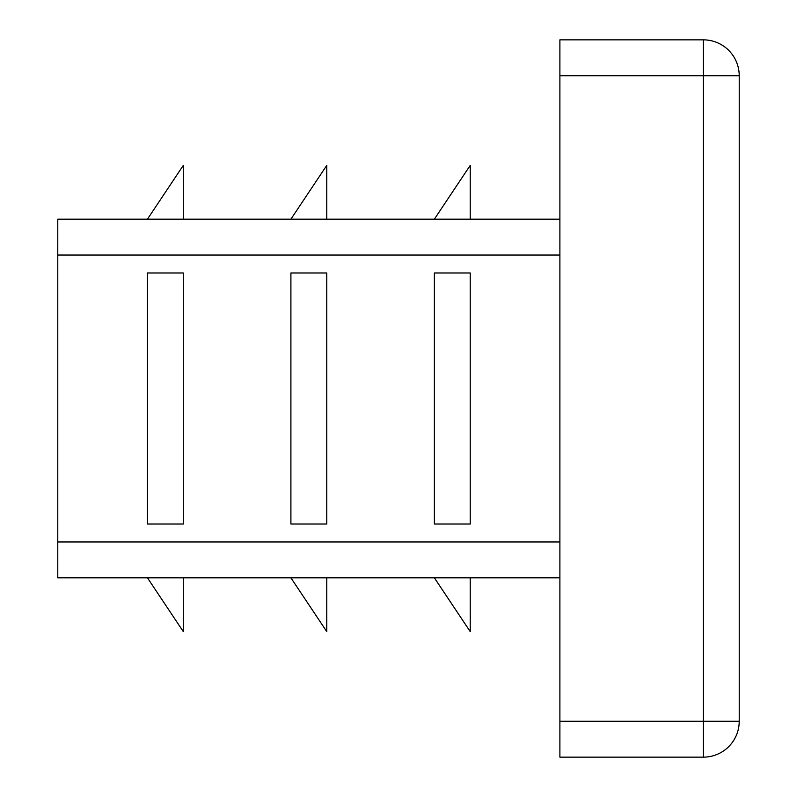 <?xml version="1.0" encoding="UTF-8"?>
<svg xmlns="http://www.w3.org/2000/svg" width="797" height="797" viewBox="0 0 797 797"><rect width="100%" height="100%" fill="white"/><g stroke="black" fill="none" stroke-linecap="round" stroke-linejoin="round"><path stroke-width="1.2" d="M290.905 272.972L290.905 524.028L326.77 524.028L326.77 272.972L290.905 272.972M559.892 219.175L57.782 219.175L57.782 577.825L559.892 577.825M434.365 272.972L434.365 524.028L470.23 524.028L470.23 272.972L434.365 272.972M147.445 272.972L147.445 524.028L183.31 524.028L183.31 272.972L147.445 272.972M703.352 39.85L703.352 75.715L739.217 75.715A35.865 35.865 0 0 0 703.352 39.85L559.892 39.85L559.892 757.15L703.352 757.15A35.865 35.865 0 0 0 739.217 721.285L703.352 721.285L703.352 757.15M739.217 75.715L739.217 721.285M290.905 577.825L326.77 631.622L326.77 577.825M147.445 577.825L183.31 631.622L183.31 577.825M434.365 219.175L470.23 165.377L470.23 219.175M290.905 219.175L326.77 165.377L326.77 219.175M147.445 219.175L183.31 165.377L183.31 219.175M434.365 577.825L470.23 631.622L470.23 577.825M559.892 255.04L57.782 255.04M559.892 541.96L57.782 541.96M559.892 75.715L703.352 75.715L703.352 721.285L559.892 721.285"/></g></svg>
